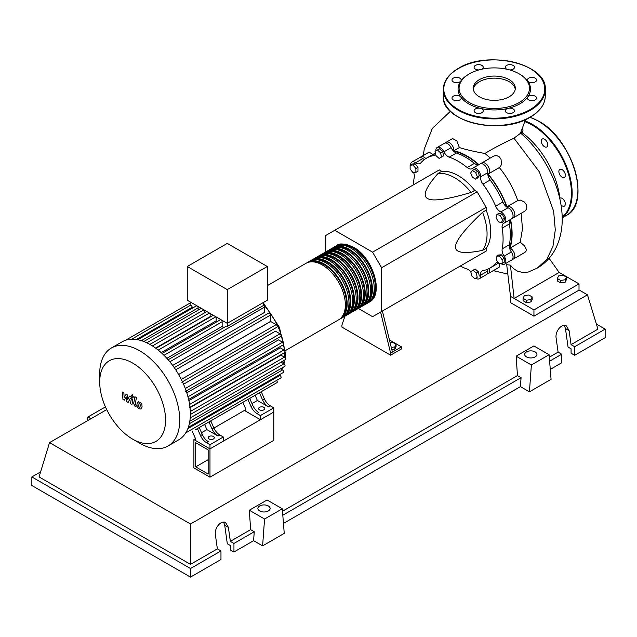 <?xml version="1.0" encoding="UTF-8"?>
<svg xmlns="http://www.w3.org/2000/svg" width="637" height="637" viewBox="0 0 637 637"><rect width="100%" height="100%" fill="white"/><g stroke="black" fill="none" stroke-linecap="round" stroke-linejoin="round"><path stroke-width="0.96" d="M195.71 466.865L195.71 442.715L208.164 449.913L208.164 474.055L195.71 466.865L208.164 459.675M193.903 467.908L193.903 439.594L209.971 448.87L209.971 477.177L193.903 467.908M245.842 409.607L213.921 428.04M195.368 438.75L193.903 439.594M209.971 477.177L273.791 440.334L273.791 412.02L209.971 448.87L195.368 440.438L195.368 438.36L192.35 431.504M509.592 248.159A62.952 36.341 -120 0 0 511.742 233.612A62.952 36.341 -120 0 0 510.269 219.614M506.726 206.993A62.952 36.341 -120 0 0 487.775 174.172M478.618 164.792A62.952 36.341 -120 0 0 453.552 151.104M390.139 342.746L392.734 342.348L396.063 344.267L394.844 346.894L391.285 347.444M394.844 346.894L394.844 349.307L396.063 346.679L396.063 344.267M394.844 349.307L391.851 349.769M380.584 312.066L390.616 353.113L401.429 346.862L389.454 339.951M390.616 353.113L390.616 355.191L401.429 348.949L401.429 346.862M390.616 355.191L341.934 327.092L341.934 325.005L344.935 316.199M392.416 352.07L382.383 311.023M358.344 308.459L372.581 316.677L381.603 311.477L381.603 267.755L372.581 252.148L477.153 191.777L486.166 207.391L486.166 210.194L482.559 212.28C464.325 229.638 455.312 241.192 455.519 246.941C455.312 252.921 464.325 254.067 482.559 250.381L486.166 248.295L486.166 251.105L477.153 256.313M381.603 267.755L486.166 207.391M381.603 311.477L486.166 251.105M372.581 252.148L334.728 230.291L325.714 235.491L325.714 251.933M334.728 230.291L439.291 169.92L441.72 171.321L438.113 173.407C425.803 187.342 422.291 195.726 427.57 198.545C432.451 201.587 446.967 199.564 471.109 192.454L474.716 190.375L477.153 191.777M441.72 171.321A45.896 26.499 60 0 1 474.716 190.375M471.109 192.454A45.896 26.499 -120 0 0 438.113 173.407M482.559 250.381A45.896 26.499 -120 0 0 482.559 212.28M486.166 210.194A45.896 26.499 60 0 1 486.166 248.295M502.466 219.454L501.606 222.671L498.389 221.811L496.032 217.735L496.892 214.51L500.109 215.378L502.466 219.454L504.56 218.244L503.7 221.461L501.606 222.671M500.109 215.378L502.203 214.167L498.986 213.307L496.892 214.51M502.203 214.167L504.56 218.244M475.656 172.468L477.32 176.76L475.656 179.132L472.328 177.213L470.655 172.914L472.328 170.549L475.656 172.468L477.75 171.265L479.414 175.557L477.32 176.76M479.414 175.557L477.75 177.922L475.656 179.132M477.75 171.265L474.414 169.338L472.328 170.549M437.404 150.006L440.621 152.856L441.481 157.068L439.132 158.43L435.907 155.571L435.047 151.359L439.498 148.795L442.715 151.646L440.621 152.856M442.715 151.646L443.575 155.858L441.481 157.068M443.575 155.858L441.218 157.22M410.124 165.214L413.007 164.951L415.889 168.542L415.889 172.388L413.007 172.643L410.124 169.06L410.124 165.214L412.211 164.004L415.093 163.749L413.007 164.951M415.093 163.749L417.983 167.332L415.889 168.542M417.983 167.332L417.983 171.178L415.889 172.388M474.852 278.64L471.635 275.789L470.775 271.577L473.132 270.215L476.349 273.066L477.209 277.278L474.852 278.64M476.349 273.066L478.435 271.864L475.218 269.005L473.132 270.215M478.435 271.864L479.295 276.076M502.131 263.431L499.249 263.686L496.366 260.103L496.366 256.257L499.249 255.994L502.131 259.585L502.131 263.431L504.225 262.221L504.225 258.375L502.131 259.585M499.249 255.994L501.343 254.792L498.46 255.047L496.366 256.257M501.343 254.792L504.225 258.375M470.807 271.728A7.652 4.419 -120 0 0 467.208 269.069A63.461 36.635 60 0 1 460.264 266.059M435.867 150.889A6.37 3.679 60 0 1 437.173 147.489A6.37 3.679 60 0 1 443.893 151.829A7.652 4.419 -120 0 0 449.228 157.156A63.461 36.635 60 0 1 467.208 167.539A7.652 4.419 -120 0 0 472.121 168.67A7.652 4.419 -120 0 0 472.543 168.367A6.37 3.679 60 0 1 472.893 168.112A6.37 3.679 60 0 1 478.045 170.087A6.37 3.679 60 0 1 480.561 176.831A7.652 4.419 -120 0 0 482.95 184.157A63.461 36.635 60 0 1 495.666 206.181A7.652 4.419 -120 0 0 500.809 211.914A6.37 3.679 60 0 1 505.396 217.456A6.37 3.679 60 0 1 504.528 222.902A6.37 3.679 60 0 1 504.13 223.085A7.652 4.419 -120 0 0 503.66 223.3A7.652 4.419 -120 0 0 502.179 228.11L509.393 223.953A7.652 4.419 60 0 1 510.309 219.566M502.179 228.11A63.461 36.635 60 0 1 502.179 248.876A7.652 4.419 -120 0 0 504.13 256.162A6.37 3.679 60 0 1 504.528 264.156A6.37 3.679 60 0 1 500.873 263.543M509.393 223.953A63.461 36.635 60 0 1 509.393 244.712L502.179 248.876M504.13 256.162L511.344 251.997A7.652 4.419 60 0 1 509.393 244.712M482.95 184.157L490.156 179.992A7.652 4.419 60 0 1 487.767 172.667L480.561 176.831M490.156 179.992A63.461 36.635 60 0 1 502.872 202.017L495.666 206.181M500.809 211.914L508.023 207.75A7.652 4.419 60 0 1 502.872 202.017M449.228 157.156L456.442 152.999A7.652 4.419 60 0 1 451.107 147.665L443.893 151.829M456.442 152.999A63.461 36.635 60 0 1 474.422 163.375L467.208 167.539M478.674 164.776A7.652 4.419 60 0 1 474.422 163.375M424.505 159.457A7.652 4.419 60 0 1 422.841 158.565L415.627 162.73A7.652 4.419 -120 0 0 420.086 163.518A7.652 4.419 -120 0 0 420.778 162.945A63.461 36.635 60 0 1 426.487 158.159A63.461 36.635 60 0 1 433.494 155.603A7.652 4.419 -120 0 0 434.338 155.293A7.652 4.419 -120 0 0 435.557 153.835M426.487 158.159L433.701 153.995A63.461 36.635 60 0 1 435.405 153.111M413.397 184.865A63.461 36.635 60 0 1 414.257 177.349A7.652 4.419 -120 0 0 413.628 172.587M498.198 262.38A7.652 4.419 -120 0 0 496.35 262.707A7.652 4.419 -120 0 0 495.666 263.288A63.461 36.635 60 0 1 489.949 268.073A63.461 36.635 60 0 1 482.95 270.629A7.652 4.419 -120 0 0 482.105 270.932A7.652 4.419 -120 0 0 480.561 275.192A6.37 3.679 60 0 1 479.271 278.743A6.37 3.679 60 0 1 475.672 278.17M498.66 262.954A63.461 36.635 60 0 1 497.163 263.909L489.949 268.073M480.561 275.192L487.767 271.028A7.652 4.419 60 0 1 487.831 269.14M410.586 164.943A6.37 3.679 60 0 1 411.908 162.069L419.122 157.912A6.37 3.679 60 0 1 422.841 158.565M437.173 147.489L444.379 143.325A6.37 3.679 60 0 1 451.107 147.665M472.893 168.112L480.107 163.948A6.37 3.679 60 0 1 485.259 165.923A6.37 3.679 60 0 1 487.767 172.667M508.023 207.75A6.37 3.679 60 0 1 512.61 213.291A6.37 3.679 60 0 1 511.742 218.746L504.528 222.902M511.344 251.997A6.37 3.679 60 0 1 511.742 259.992L504.528 264.156M487.767 271.028A6.37 3.679 60 0 1 486.477 274.579L479.271 278.743M411.908 162.069A6.37 3.679 60 0 1 415.627 162.73M335.739 246.201A32.638 18.839 60 0 1 336.615 245.635A32.638 18.839 60 0 1 352.938 247.252A32.638 18.839 60 0 1 374.253 276.012A32.638 18.839 60 0 1 369.253 302.161A32.638 18.839 60 0 1 368.321 302.639M285.28 350.645L338.605 319.854A32.638 18.839 -120 0 0 343.606 293.705A32.638 18.839 -120 0 0 322.282 264.952A32.638 18.839 -120 0 0 305.967 263.336L267.301 285.655M341.193 245.157A31.611 18.25 60 0 1 352.938 248.088A31.611 18.25 60 0 1 372.454 272.596A31.611 18.25 60 0 1 371.96 298.442M306.899 262.858A32.638 18.839 60 0 1 307.775 262.293A32.638 18.839 60 0 1 324.09 263.909A32.638 18.839 60 0 1 345.405 292.662A32.638 18.839 60 0 1 340.405 318.818A32.638 18.839 60 0 1 339.481 319.296M340.405 318.818L342.212 317.775A32.638 18.839 -120 0 0 347.213 291.627A32.638 18.839 -120 0 0 325.889 262.866A32.638 18.839 -120 0 0 309.574 261.25L307.775 262.293M310.498 260.772A32.638 18.839 60 0 1 311.374 260.207A32.638 18.839 60 0 1 327.697 261.823A32.638 18.839 60 0 1 349.012 290.583A32.638 18.839 60 0 1 344.012 316.732A32.638 18.839 60 0 1 343.088 317.21M344.012 316.732L345.811 315.697A32.638 18.839 -120 0 0 350.82 289.54A32.638 18.839 -120 0 0 329.496 260.788A32.638 18.839 -120 0 0 313.181 259.171L311.374 260.207M314.105 258.694A32.638 18.839 60 0 1 314.981 258.128A32.638 18.839 60 0 1 331.304 259.745A32.638 18.839 60 0 1 352.619 288.505A32.638 18.839 60 0 1 347.619 314.654A32.638 18.839 60 0 1 346.687 315.132M347.619 314.654L349.418 313.611A32.638 18.839 -120 0 0 354.419 287.462A32.638 18.839 -120 0 0 333.103 258.702A32.638 18.839 -120 0 0 316.788 257.085L314.981 258.128M317.712 256.607A32.638 18.839 60 0 1 318.588 256.042A32.638 18.839 60 0 1 334.903 257.659A32.638 18.839 60 0 1 356.226 286.419A32.638 18.839 60 0 1 351.226 312.568A32.638 18.839 60 0 1 350.294 313.046M351.226 312.568L353.025 311.533A32.638 18.839 -120 0 0 358.026 285.376A32.638 18.839 -120 0 0 336.71 256.623A32.638 18.839 -120 0 0 320.395 255.007L318.588 256.042M321.319 254.529A32.638 18.839 60 0 1 322.195 253.964A32.638 18.839 60 0 1 338.51 255.58A32.638 18.839 60 0 1 359.833 284.341A32.638 18.839 60 0 1 354.825 310.49A32.638 18.839 60 0 1 353.901 310.967M354.825 310.49L356.632 309.447A32.638 18.839 -120 0 0 361.633 283.298A32.638 18.839 -120 0 0 340.317 254.537A32.638 18.839 -120 0 0 323.994 252.921L322.195 253.964M324.926 252.443A32.638 18.839 60 0 1 325.802 251.886A32.638 18.839 60 0 1 342.117 253.502A32.638 18.839 60 0 1 363.44 282.255A32.638 18.839 60 0 1 358.432 308.412A32.638 18.839 60 0 1 357.508 308.881M358.432 308.412L360.239 307.368A32.638 18.839 -120 0 0 365.24 281.22A32.638 18.839 -120 0 0 343.916 252.459A32.638 18.839 -120 0 0 327.601 250.843L325.802 251.886M328.533 250.365A32.638 18.839 60 0 1 329.409 249.8A32.638 18.839 60 0 1 345.724 251.416A32.638 18.839 60 0 1 367.039 280.176A32.638 18.839 60 0 1 362.039 306.325A32.638 18.839 60 0 1 361.115 306.803M362.039 306.325L363.846 305.282A32.638 18.839 -120 0 0 368.847 279.133A32.638 18.839 -120 0 0 347.523 250.373A32.638 18.839 -120 0 0 331.208 248.756L329.409 249.8M332.132 248.287A32.638 18.839 60 0 1 333.008 247.721A32.638 18.839 60 0 1 349.331 249.338A32.638 18.839 60 0 1 370.646 278.09A32.638 18.839 60 0 1 365.646 304.247A32.638 18.839 60 0 1 364.722 304.725M365.646 304.247L367.445 303.204A32.638 18.839 -120 0 0 372.454 277.055A32.638 18.839 -120 0 0 351.13 248.295A32.638 18.839 -120 0 0 334.815 246.678L333.008 247.721M337.586 247.236A31.611 18.25 60 0 1 349.331 250.166A31.611 18.25 60 0 1 368.847 274.674A31.611 18.25 60 0 1 368.353 300.521M333.979 249.322A31.611 18.25 60 0 1 345.724 252.252A31.611 18.25 60 0 1 365.248 276.761A31.611 18.25 60 0 1 364.746 302.607M330.38 251.4A31.611 18.25 60 0 1 342.117 254.33A31.611 18.25 60 0 1 361.641 278.839A31.611 18.25 60 0 1 361.139 304.685M326.773 253.478A31.611 18.25 60 0 1 338.51 256.416A31.611 18.25 60 0 1 358.034 280.917A31.611 18.25 60 0 1 357.532 306.763M323.166 255.564A31.611 18.25 60 0 1 334.903 258.495A31.611 18.25 60 0 1 354.427 283.003A31.611 18.25 60 0 1 353.933 308.849M319.559 257.643A31.611 18.25 60 0 1 331.304 260.573A31.611 18.25 60 0 1 350.82 285.081A31.611 18.25 60 0 1 350.326 310.928M315.952 259.729A31.611 18.25 60 0 1 327.697 262.659A31.611 18.25 60 0 1 347.213 287.168A31.611 18.25 60 0 1 346.719 313.014M312.345 261.807A31.611 18.25 60 0 1 324.09 264.737A31.611 18.25 60 0 1 343.614 289.246A31.611 18.25 60 0 1 343.112 315.092M209.071 438.981A3.058 1.768 180 0 1 208.172 437.73A3.058 1.768 180 0 1 210.059 436.098A3.058 1.768 180 0 1 213.395 436.48A3.058 1.768 180 0 1 214.295 437.73A3.058 1.768 180 0 1 212.4 439.363A3.058 1.768 180 0 1 209.071 438.981M259.546 409.838A3.058 1.768 180 0 1 258.654 408.588A3.058 1.768 180 0 1 260.541 406.955A3.058 1.768 180 0 1 263.877 407.338A3.058 1.768 180 0 1 264.769 408.588A3.058 1.768 180 0 1 262.882 410.22A3.058 1.768 180 0 1 259.546 409.838M139.71 443.217L132.631 439.124A46.581 26.897 -120 0 0 165.564 420.109A46.581 26.897 -120 0 0 132.631 363.058A46.581 26.897 -120 0 0 99.691 382.073A46.581 26.897 -120 0 0 132.631 439.124L139.71 443.217A56.597 32.678 -120 0 0 168.017 446.019A56.597 32.678 -120 0 0 176.688 400.665A56.597 32.678 -120 0 0 139.71 350.788A56.597 32.678 -120 0 0 111.411 347.985A56.597 32.678 -120 0 0 99.691 373.895L99.691 382.073M168.017 446.019L178.639 439.88A56.597 32.678 -120 0 0 181.848 437.555A56.597 32.678 -120 0 0 185.829 432.73A56.597 32.678 -120 0 0 188.417 427.101A56.597 32.678 -120 0 0 189.882 420.818A56.597 32.678 -120 0 0 190.367 413.97A56.597 32.678 -120 0 0 189.882 406.573A56.597 32.678 -120 0 0 188.417 398.595A56.597 32.678 -120 0 0 185.829 389.979A56.597 32.678 -120 0 0 181.848 380.56A56.597 32.678 -120 0 0 175.024 368.735A56.597 32.678 -120 0 0 168.853 360.582A56.597 32.678 -120 0 0 162.682 354.029A56.597 32.678 -120 0 0 156.511 348.765A56.597 32.678 -120 0 0 150.34 344.649A56.597 32.678 -120 0 0 144.169 341.639A56.597 32.678 -120 0 0 137.998 339.776A56.597 32.678 -120 0 0 131.827 339.202A56.597 32.678 -120 0 0 125.664 340.238A56.597 32.678 -120 0 0 122.041 341.846L111.411 347.985M169.848 361.776L264.578 307.09L264.578 312.377L172.691 365.431M175.724 369.786L270.582 315.028L270.582 321.406L178.623 374.492M178.663 374.556L270.614 321.47L276.139 324.655A1.529 0.884 60 0 1 277.143 326.001A1.529 0.884 60 0 1 276.904 327.227L181.76 382.16M183.544 384.23L275.431 331.176L280.009 333.82A1.529 0.884 60 0 1 281.013 335.173A1.529 0.884 60 0 1 280.774 336.4L185.63 391.325M186.792 392.83L278.504 339.879L282.525 342.212A1.529 0.884 60 0 1 283.529 343.558A1.529 0.884 60 0 1 283.298 344.784L188.146 399.718M188.87 400.625L280.288 347.85L283.959 349.968A1.529 0.884 60 0 1 284.962 351.313A1.529 0.884 60 0 1 284.723 352.54L189.579 407.473M190.017 407.704L280.981 355.183L284.428 357.166A1.529 0.884 -120 0 1 285.424 358.52A1.529 0.884 -120 0 1 285.193 359.746L190.359 414.488M227.274 289.612L187.254 266.505L187.254 300.234L227.274 323.341L267.301 300.234L267.301 266.505L227.274 289.612L227.274 326.375A1.529 0.884 -120 0 0 226.31 326.168L168.144 359.754M187.254 266.505L227.274 243.406L267.301 266.505M192.143 308.332L192.143 307.321A1.529 0.884 -120 0 0 190.861 305.354L190.861 302.312M198.147 310.139L198.147 307.878A1.529 0.884 -120 0 0 197.478 306.341A1.529 0.884 -120 0 0 196.3 305.927L137.568 339.832M204.143 313.07L204.143 309.988M210.552 316.844A50.227 28.999 -120 0 0 210.146 316.597L210.146 313.452M217.098 321.645A50.227 28.999 -120 0 0 216.15 320.865L216.15 316.915M223.483 327.8A50.227 28.999 -120 0 0 222.154 326.391L222.154 321.741A1.529 0.884 -120 0 0 221.493 320.204A1.529 0.884 -120 0 0 220.306 319.79L162.045 353.431M264.578 307.09A1.529 0.884 -120 0 0 263.694 305.354L227.274 326.375M263.694 305.354L263.694 302.312M222.154 326.391L166.862 358.312M216.15 320.865L161.161 352.619M210.146 316.597L155.603 348.089M200.52 435.612A10.2 5.884 -120 0 0 206.484 442.691L208.283 441.648A10.2 5.884 60 0 1 202.327 434.569L200.52 435.612L197.422 428.574M206.627 423.263A1.529 0.884 -120 0 0 206.635 423.263L199.23 427.538L202.327 434.569M213.865 427.913L212.057 428.948A10.2 5.884 -120 0 0 218.021 436.026L219.821 434.991A10.2 5.884 60 0 1 213.865 427.913L210.767 420.874L245.563 400.784A1.529 0.884 -120 0 0 245.571 400.777M219.821 434.991L223.308 437.006L209.971 444.706L206.484 442.691M218.021 436.026L206.906 429.609L204.62 424.417M201.515 432.722L206.906 429.609M251.002 406.47A10.2 5.884 -120 0 0 256.958 413.548L258.765 412.505A10.2 5.884 60 0 1 252.801 405.427L251.002 406.47L247.904 399.431M257.101 394.12A1.529 0.884 -120 0 0 257.109 394.112L249.704 398.388L252.801 405.427M212.057 428.948L208.96 421.917M195.089 429.927A1.529 0.884 -120 0 0 195.097 429.919L276.904 382.686A1.529 0.884 -120 0 0 276.546 380.432M264.339 398.762L262.54 399.805A10.2 5.884 -120 0 0 268.495 406.884L270.303 405.841A10.2 5.884 60 0 1 264.339 398.762L261.242 391.731L270.263 386.524A1.529 0.884 60 0 0 270.271 386.516M270.303 405.841L273.791 407.855L260.445 415.563L256.958 413.548M268.495 406.884L257.388 400.466L255.103 395.274M251.989 403.579L257.388 400.466M262.54 399.805L259.442 392.766M273.791 407.855L273.791 412.02L260.445 419.727L245.842 411.295L245.842 409.209L242.832 402.361M189.826 421.192L284.723 366.402A1.529 0.884 -120 0 0 284.962 365.176A1.529 0.884 -120 0 0 283.959 363.831L281.036 362.142M188.329 427.339L283.298 372.51A1.529 0.884 -120 0 0 283.529 371.283A1.529 0.884 -120 0 0 282.525 369.938L280.567 368.807M185.749 432.857L280.774 377.988A1.529 0.884 -120 0 0 281.013 376.762A1.529 0.884 -120 0 0 280.009 375.416L279.133 374.914M270.582 315.028A1.529 0.884 -120 0 0 269.913 313.484A1.529 0.884 -120 0 0 268.734 313.078L174.259 367.621M260.445 419.727L260.445 415.563M223.308 437.006L223.308 441.162L209.971 448.87L209.971 444.706M139.089 403.532L138.516 406.613L139.925 407.425L140.498 404.352L139.017 403.571M138.086 401.931L136.939 403.985L137.162 406.86L138.898 408.723L140.936 409.034L142.083 406.963L141.852 404.105L140.108 402.234L137.918 402.011L138.524 401.66M140.936 409.034L141.709 408.604M134.917 396.74L133.643 403.595L135.076 406.438L135.944 406.932L136.191 405.594L135.179 404.376L136.437 397.615L134.917 396.74M132.369 397.249L133.292 396.716L132.369 395.123L131.453 395.657L132.369 397.249L133.292 396.716M132.369 395.123L131.453 395.657M124.279 400.203L126.293 396.955L126.827 401.676L128.156 402.441L130.338 398.157L130.808 398.428L131.246 399.311L130.426 403.754L131.947 404.63L132.775 400.084L131.333 397.241L129.327 396.087L127.806 399.55L127.289 394.908L126.102 394.223L124.127 397.432L123.881 392.949L122.312 392.042L122.957 399.439L124.279 400.203M521.114 131.955A62.721 36.213 60 0 1 559.971 199.381M557.335 278.536L558.553 275.909L563.1 275.208L566.428 277.135L565.21 279.754L560.664 280.463L557.335 278.536L557.335 280.957L560.664 282.876L560.664 280.463M565.21 279.754L565.21 282.175L566.428 279.547L566.428 277.135M565.21 282.175L560.664 282.876M523.081 298.315L524.299 295.687L528.845 294.987L532.182 296.906L530.955 299.533L526.409 300.242L523.081 298.315L523.081 300.728L526.409 302.655L526.409 300.242M530.955 299.533L530.955 301.946L532.182 299.326L532.182 296.906M530.955 301.946L526.409 302.655M445.414 143.03A6.37 3.679 60 0 1 446.187 142.282A6.37 3.679 60 0 1 451.227 144.129A6.37 3.679 60 0 1 453.87 150.73L459.373 147.553C466.173 149.695 474.692 151.67 484.924 153.477L490.355 158.032M453.87 150.73A63.461 36.635 60 0 1 478.92 164.633M446.187 142.282L452.612 138.571L456.833 140.857L459.373 147.553M434.617 153.493A63.461 36.635 60 0 1 435.389 153.023M420.149 157.618A6.37 3.679 60 0 1 420.922 156.869L429.123 152.132L432.969 154.417M420.922 156.869A6.37 3.679 60 0 1 425.819 158.557M481.134 163.653A6.37 3.679 60 0 1 481.906 162.905L493.882 155.993L496.502 155.484L499.416 156.885L501.056 159.417L501.446 164.123L500.746 166.153L499.328 167.555C507.386 177.452 513.526 188.456 517.746 200.567L520.485 200.122L524.291 201.961L526.337 204.565L526.863 207.988L526.21 209.78L524.721 211.245L513.541 217.703A6.37 3.679 60 0 1 512.514 217.997M481.906 162.905A6.37 3.679 60 0 1 488.284 166.591A6.37 3.679 60 0 1 488.284 173.949A6.37 3.679 60 0 1 488.077 174.052A63.461 36.635 60 0 1 506.972 206.786A6.37 3.679 60 0 1 507.171 206.659A6.37 3.679 60 0 1 513.541 210.337A6.37 3.679 60 0 1 513.541 217.703M521.154 213.307L522.475 228.826L520.23 242.211L510.07 248.072A6.37 3.679 60 0 1 514.465 253.661A6.37 3.679 60 0 1 513.541 258.948A6.37 3.679 60 0 1 512.514 259.243M510.556 219.423A63.461 36.635 60 0 1 510.07 248.072M498.707 263.009A63.461 36.635 60 0 1 498.046 263.368M520.23 242.211L524.657 245.962L526.242 249.25L526.098 251.034L524.896 252.395L513.541 258.948M499.352 263.678L499.774 266.043L499.121 267.277L488.284 273.536A6.37 3.679 60 0 1 487.249 273.83M489.264 268.448A6.37 3.679 60 0 1 488.284 273.536M549.094 258.296L559.175 272.445L514.107 298.466L510.5 296.38L506.702 264.689L510.412 265.159L513.637 268.695L517.785 271.33L523.933 272.692L528.543 271.959M520.437 133.348L513.963 138.189C502.37 143.596 492.688 148.692 484.924 153.477M559.175 272.445L579.009 283.895L533.941 309.916L514.107 298.466L510.412 265.159M579.009 283.895L579.009 290.138L533.941 316.159L510.5 302.631L510.5 296.38M533.941 316.159L533.941 309.916M559.835 198.107A4.586 2.652 60 0 1 562.113 198.338A4.586 2.652 60 0 1 565.115 202.383A4.586 2.652 60 0 1 564.414 206.062A4.586 2.652 60 0 1 562.113 205.839A4.586 2.652 60 0 1 561.03 204.995M559.819 169.434L559.819 169.434A4.586 2.652 60 0 1 564.414 172.086A4.586 2.652 60 0 1 564.414 177.381L564.414 177.381A4.586 2.652 60 0 1 559.819 174.737A4.586 2.652 60 0 1 559.819 169.434M541.307 141.119A4.586 2.652 60 0 1 542.262 139.017A4.586 2.652 60 0 1 545.798 140.244A4.586 2.652 60 0 1 547.796 144.862A4.586 2.652 60 0 1 546.849 146.964A4.586 2.652 60 0 1 543.313 145.738A4.586 2.652 60 0 1 541.307 141.119M522.587 128.563A4.586 2.652 60 0 1 522.029 132.615M479.406 96.8A21.037 12.143 180 0 1 473.243 88.209A21.037 12.143 180 0 1 486.23 76.989A21.037 12.143 180 0 1 509.146 79.625A21.037 12.143 180 0 1 515.309 88.209A21.037 12.143 180 0 1 502.322 99.428A21.037 12.143 180 0 1 479.406 96.8M473.323 89.252A21.037 12.143 180 0 1 487.066 78.884A21.037 12.143 180 0 1 509.146 81.703A21.037 12.143 180 0 1 515.229 89.252M519.88 74.266L519.155 73.844L519.88 74.266A36.205 20.902 180 0 1 527.723 81.042A36.205 20.902 180 0 1 527.723 97.039A36.205 20.902 180 0 1 508.127 108.354A36.205 20.902 180 0 1 480.417 108.354A36.205 20.902 180 0 1 468.673 103.823A36.205 20.902 180 0 1 460.83 97.039A4.586 2.652 180 0 1 461.18 98.058A4.586 2.652 180 0 1 456.586 100.702A4.586 2.652 180 0 1 451.999 98.058A4.586 2.652 180 0 1 456.586 95.407A4.586 2.652 180 0 1 460.83 97.039A36.205 20.902 180 0 1 460.83 81.042A4.586 2.652 180 0 1 453.345 81.902A4.586 2.652 180 0 1 451.999 80.031A4.586 2.652 180 0 1 454.834 77.579A4.586 2.652 180 0 1 459.834 78.16A4.586 2.652 180 0 1 461.18 80.031A4.586 2.652 180 0 1 460.83 81.042A36.205 20.902 180 0 1 468.673 74.266L469.397 73.844A35.186 20.312 180 0 1 519.155 73.844L519.155 73.844A35.186 20.312 180 0 1 519.155 102.573A35.186 20.312 180 0 1 469.397 102.573A35.186 20.312 180 0 1 469.397 73.844M481.906 112.677A4.586 2.652 180 0 1 476.906 113.251A4.586 2.652 180 0 1 474.079 110.798A4.586 2.652 180 0 1 475.417 108.927A4.586 2.652 180 0 1 480.417 108.354A4.586 2.652 180 0 1 483.252 110.798A4.586 2.652 180 0 1 481.906 112.677M478.936 69.927A4.586 2.652 180 0 1 474.079 67.283A4.586 2.652 180 0 1 478.666 64.632A4.586 2.652 180 0 1 483.252 67.283A4.586 2.652 180 0 1 481.803 69.218M506.741 69.218A4.586 2.652 180 0 1 505.3 67.283A4.586 2.652 180 0 1 506.638 65.412A4.586 2.652 180 0 1 511.646 64.839A4.586 2.652 180 0 1 514.473 67.283A4.586 2.652 180 0 1 513.135 69.154A4.586 2.652 180 0 1 509.616 69.927M531.967 77.38A4.586 2.652 180 0 1 536.553 80.031A4.586 2.652 180 0 1 531.967 82.683A4.586 2.652 180 0 1 527.723 81.042A4.586 2.652 180 0 1 527.372 80.031A4.586 2.652 180 0 1 531.967 77.38M535.207 96.179A4.586 2.652 180 0 1 536.553 98.058A4.586 2.652 180 0 1 533.718 100.503A4.586 2.652 180 0 1 528.718 99.929A4.586 2.652 180 0 1 527.372 98.058A4.586 2.652 180 0 1 527.723 97.039A4.586 2.652 180 0 1 535.207 96.179M514.473 110.798A4.586 2.652 180 0 1 509.887 113.45A4.586 2.652 180 0 1 505.3 110.798A4.586 2.652 180 0 1 508.127 108.354A4.586 2.652 180 0 1 514.473 110.798M526.488 356.903A6.115 3.535 180 0 1 524.697 354.411A6.115 3.535 180 0 1 528.471 351.146A6.115 3.535 180 0 1 535.144 351.911A6.115 3.535 180 0 1 536.935 354.411A6.115 3.535 180 0 1 533.153 357.675A6.115 3.535 180 0 1 526.488 356.903M259.665 510.954A6.115 3.535 180 0 1 257.874 508.453A6.115 3.535 180 0 1 261.656 505.189A6.115 3.535 180 0 1 268.32 505.953A6.115 3.535 180 0 1 270.112 508.453A6.115 3.535 180 0 1 266.338 511.718A6.115 3.535 180 0 1 259.665 510.954M220.967 550.933L190.503 568.523L190.503 577.106L220.967 559.509L220.967 550.933L217.36 548.855L215.394 534.857C214.167 528.025 221.198 519.696 225.665 522.69L228.38 527.356L230.339 541.362L233.946 543.441L233.946 552.016L230.339 549.938L230.339 545.527L227.313 543.775L224.718 525.246L223.611 522.133M190.503 577.106L31.85 485.505L31.85 476.93L40.609 471.874M550.28 369.388L561.699 362.787L561.699 354.212L558.1 352.134L556.133 338.136C554.899 331.304 561.93 322.975 566.404 325.969L569.112 330.635L571.078 344.641L574.685 346.719L574.685 355.295L571.078 353.216L571.078 348.805L568.053 347.054L565.449 328.525L564.35 325.411M529.435 391.827L531.377 364.977L549.118 354.737L551.069 379.341L529.435 391.827L520.413 386.627L283.457 523.431M262.611 545.877L264.562 519.02L282.295 508.78L284.245 533.384L262.611 545.877L253.598 540.67L233.946 552.016M253.598 540.67L254.251 531.72L233.946 543.441M254.251 531.72L250.644 529.642L230.339 541.362M190.503 568.523L31.85 476.93M217.36 548.855L190.503 564.366L39.064 476.93L49.543 442.627L106.713 409.615M561.699 354.212L549.627 361.187M596.391 324.074L605.15 329.13L605.15 337.706L574.685 355.295M605.15 329.13L574.685 346.719M558.1 352.134L549.309 357.206M579.009 289.939L587.457 294.82L597.936 329.13L571.078 344.641M264.562 519.02L249.322 510.221L267.054 499.981L282.295 508.78M250.644 529.642L249.322 510.221M531.377 364.977L516.145 356.179L533.878 345.939L549.118 354.737M520.413 386.627L521.066 377.677L517.459 375.591L516.145 356.179M105.447 406.876L87.882 417.02L87.619 420.635M90.884 418.748L87.882 417.02M521.066 377.677L282.804 515.229M517.459 375.591L282.494 511.248M190.503 564.366L190.503 524.004L49.543 442.627M587.457 294.82L190.503 524.004M435.023 154.719L433.494 155.603M495.666 263.288L497.194 262.404M281.498 369.341A50.227 28.999 -120 0 0 282.167 367.883M283.569 363.608A50.227 28.999 -120 0 0 284.198 360.311M284.516 357.222A50.227 28.999 -120 0 0 284.604 354.355A50.227 28.999 -120 0 0 284.58 352.627M284.444 350.382A50.227 28.999 -120 0 0 283.608 344.131M283.457 343.359A50.227 28.999 -120 0 0 263.694 304.9M164.004 355.319L222.154 321.741M158.199 350.087L215.895 316.772M152.45 345.931L209.43 313.038M146.813 342.794L203.888 309.837M141.382 340.652L198.147 307.878M189.587 404.455L283.959 349.968M181.282 379.421L276.139 324.655M187.963 396.811L282.525 342.212M185.287 388.514L280.009 333.82M190.312 411.51L284.428 357.166M190.208 417.96L283.959 363.831M189.348 423.732L282.525 369.938M187.859 428.621L280.009 375.416M136.406 339.497L192.143 307.321M513.963 138.189L539.388 171.902L553.649 211.269L555.281 229.949L552.972 246.328L546.865 259.315L537.325 268.058L528.487 271.975M562.168 217.05A55.578 32.089 -120 0 0 571.437 193.13A55.578 32.089 -120 0 0 532.134 125.059A55.578 32.089 -120 0 0 524.952 121.675M562.184 217.743A56.088 32.383 -120 0 0 572.161 193.13A56.088 32.383 -120 0 0 532.492 124.43A56.088 32.383 -120 0 0 525.143 120.982M530.088 117.256L538.52 121.078C572.392 138.595 591.861 203.537 566.309 215.473A56.088 32.383 -120 0 0 577.926 189.802A56.088 32.383 -120 0 0 538.265 121.102A56.088 32.383 -120 0 0 529.96 117.319M577.926 189.38A55.578 32.089 -120 0 0 538.623 121.309M545.264 96.123A50.992 29.437 180 0 1 530.334 116.937A50.992 29.437 180 0 1 458.218 116.937A50.992 29.437 180 0 1 443.28 96.123L443.28 89.459A50.992 29.437 180 0 0 458.218 110.273A50.992 29.437 180 0 0 530.334 110.273A50.992 29.437 180 0 0 545.264 89.459L545.264 96.123C545.033 104.357 540.017 111.371 530.231 117.168C501.04 135.872 441.091 121.699 443.28 96.123M530.334 68.645A50.992 29.437 180 0 1 545.264 89.459C547.462 63.883 487.52 49.71 458.322 68.406C448.536 74.211 443.519 81.225 443.28 89.459M458.576 68.438A50.482 29.143 180 0 1 529.968 68.438A50.482 29.143 180 0 1 529.968 109.652A50.482 29.143 180 0 1 458.576 109.652A50.482 29.143 180 0 1 458.576 68.438M529.968 117.144A50.482 29.143 180 0 1 458.576 117.144M224.718 525.246L228.38 527.356M565.449 328.525L569.112 330.635M369.253 302.161C384.453 294.764 373.035 257.428 353.447 247.204C344.609 243.485 339.003 242.96 336.615 245.635M263.694 303.427L279.428 327.322L285.352 353.32L285.121 357.867M284.85 359.937L283.991 363.846M282.637 367.613L281.721 369.468M155.961 348.359L213.284 315.259M149.894 344.394L206.818 311.525M201.276 308.332L143.819 341.504M190.861 302.583L125.608 340.254M190.861 305.043L131.684 339.21M133.627 396.962L133.022 397.313M132.329 394.709L131.724 395.059M499.551 167.443L488.284 173.949M517.953 200.432L507.171 206.659M493.253 270.661L507.482 273.982M520.437 132.958C541.737 151.025 558.84 181.553 561.746 210.481C563.196 223.683 561.42 235.841 556.427 246.949C552.215 255.939 545.853 262.977 537.325 268.058M520.429 133.364L525.525 119.573M423.302 155.5L424.234 149.106L432.308 128.411L450.439 111.292M566.309 215.473L562.184 217.862"/></g></svg>
